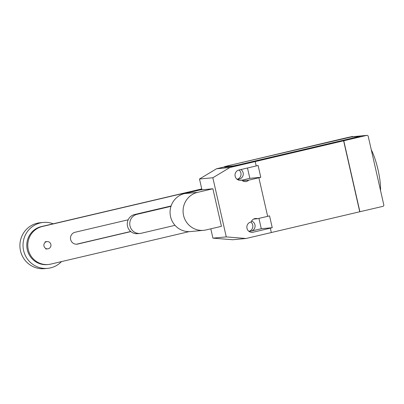 <?xml version="1.0" encoding="UTF-8"?>
<svg xmlns="http://www.w3.org/2000/svg" width="404" height="404" viewBox="0 0 404 404"><rect width="100%" height="100%" fill="white"/><g stroke="black" fill="none" stroke-linecap="round" stroke-linejoin="round"><path stroke-width="0.61" d="M170.973 206.343L137.047 214.312L134.562 214.539L171.099 205.964M134.562 214.539A9.711 9.449 84.7 0 0 127.386 225.523A9.711 9.449 84.7 0 0 137.613 233.674L140.097 233.441A9.711 9.449 -95.3 0 1 129.871 225.296A9.711 9.449 -95.3 0 1 137.047 214.312M140.097 233.441A9.711 9.449 -95.3 0 0 141.349 233.239L175.018 225.331M128.179 219.796L75.058 232.27A6.05 5.888 84.7 0 0 76.957 244.193A6.05 5.888 84.7 0 0 77.74 244.061L130.856 231.593M130.724 231.482L76.74 244.157A6.05 5.888 -95.3 0 1 76.457 244.213M201.748 188.921L41.284 226.599A19.286 18.766 84.7 0 0 27.028 248.415A19.286 18.766 84.7 0 0 47.339 264.6L48.339 264.504A19.286 18.766 -95.3 0 1 28.033 248.324A19.286 18.766 -95.3 0 1 42.284 226.508L201.778 189.057M189.143 231.623L50.828 264.1A19.286 18.766 -95.3 0 1 48.339 264.504M48.217 248.768A3.641 3.545 84.7 0 0 47.076 241.592A3.641 3.545 84.7 0 0 43.915 245.789A3.641 3.545 84.7 0 0 48.217 248.768M53.207 223.801A23.058 22.442 84.7 0 0 43.334 222.437A23.058 22.442 84.7 0 0 40.36 222.922A23.058 22.442 84.7 0 0 23.316 249.01A23.058 22.442 84.7 0 0 47.596 268.357A23.058 22.442 84.7 0 0 50.571 267.872A23.058 22.442 84.7 0 0 61.524 261.59M43.334 222.437L40.218 222.73A23.058 22.442 84.7 0 0 37.244 223.215A23.058 22.442 84.7 0 0 20.2 249.298A23.058 22.442 84.7 0 0 44.48 268.65L47.596 268.357M184.557 193.577A19.271 18.756 84.7 0 0 170.311 215.377A19.271 18.756 84.7 0 0 190.602 231.548L203.616 230.336A19.271 18.756 -95.3 0 1 183.32 214.171A19.271 18.756 -95.3 0 1 197.566 192.37L212.893 188.769L199.879 189.976L184.557 193.577L197.566 192.37M212.893 188.769L221.427 226.336L206.101 229.932A19.271 18.756 -95.3 0 1 203.616 230.336M371.256 149.682A27.916 6.363 76.8 0 1 380.538 190.547M243.718 162.054L342.678 138.673L351.818 136.602L352.929 136.501L351.253 136.991M242.668 162.156A2.429 2.363 84.7 0 0 241.915 162.479M352.929 136.501L353 136.799M366.948 135.35A1.212 1.182 -95.3 0 1 368.211 136.289L383.8 204.899A1.212 1.182 -95.3 0 1 382.916 206.353L359.742 211.767L343.617 140.794L366.792 135.375A1.212 1.182 -95.3 0 1 366.948 135.35L352.808 136.845M360.105 136.183L360.211 136.658L356.591 137.633L239.249 165.18L239.143 164.711L356.485 137.158L359.974 136.178L351.076 137.007L228.023 165.741L224.402 166.716L224.639 167.19L224.402 166.716M224.533 166.721L233.431 165.893L233.537 166.367L224.639 167.19M239.143 164.711L233.431 165.893M210.812 228.826L212.928 238.143L232.679 239.734L246.021 238.496L226.275 236.901L212.837 177.755L229.896 167.519L343.617 140.794M224.447 166.908L216.554 168.761L199.49 178.997L201.944 189.784M250.813 222.043A5.217 5.08 -95.3 0 1 248.94 231.305L248.899 231.315M238.986 169.998A5.217 5.08 -95.3 0 1 237.118 179.255L237.072 179.265M241.814 180.214L249.839 178.331L260.792 177.311L248.753 180.164L242.481 180.745M256.197 165.933L258.106 165.483L260.792 177.311M267.645 216.322L269.554 215.877L272.24 227.704L253.081 232.229A5.217 5.08 -95.3 0 1 246.915 227.957A5.217 5.08 -95.3 0 1 250.768 222.054L251.192 221.953A5.217 5.08 -95.3 0 1 257.515 218.726L267.65 216.347L258.888 177.785M359.742 211.767L271.326 232.527M237.138 179.315L239.34 179.053A5.217 5.08 84.7 0 0 240.875 169.554M238.517 180.043A5.217 5.08 84.7 0 0 238.916 179.149M248.753 180.164A5.217 5.08 -95.3 0 1 241.678 180.078L241.259 180.179A5.217 5.08 -95.3 0 1 235.088 175.912A5.217 5.08 -95.3 0 1 238.946 170.008L256.202 165.953L255.207 161.58M239.557 180.275L241.678 180.078M253.576 219.089L257.515 218.726M216.554 168.761L229.896 167.519M239.249 165.18L233.537 166.367M270.337 228.174L271.331 232.553L246.021 238.496M248.94 231.305L251.167 231.098L261.287 228.72L272.24 227.704M251.167 231.098A5.217 5.08 84.7 0 0 251.591 221.064M343.784 140.779L359.908 211.752M249.839 178.331L247.49 167.998M261.287 228.72L258.939 218.392M199.49 178.997L212.837 177.755M212.928 238.143L226.275 236.901M77.74 244.061L76.74 244.157M42.284 226.508L41.284 226.599M354.005 136.562L366.792 135.375M356.485 137.158L356.591 137.633M239.9 180.305L241.259 180.179M251.727 232.351L253.081 232.229M237.118 179.255L239.34 179.053M45.127 241.774L47.076 241.592M45.798 249.026L47.748 248.844"/></g></svg>
